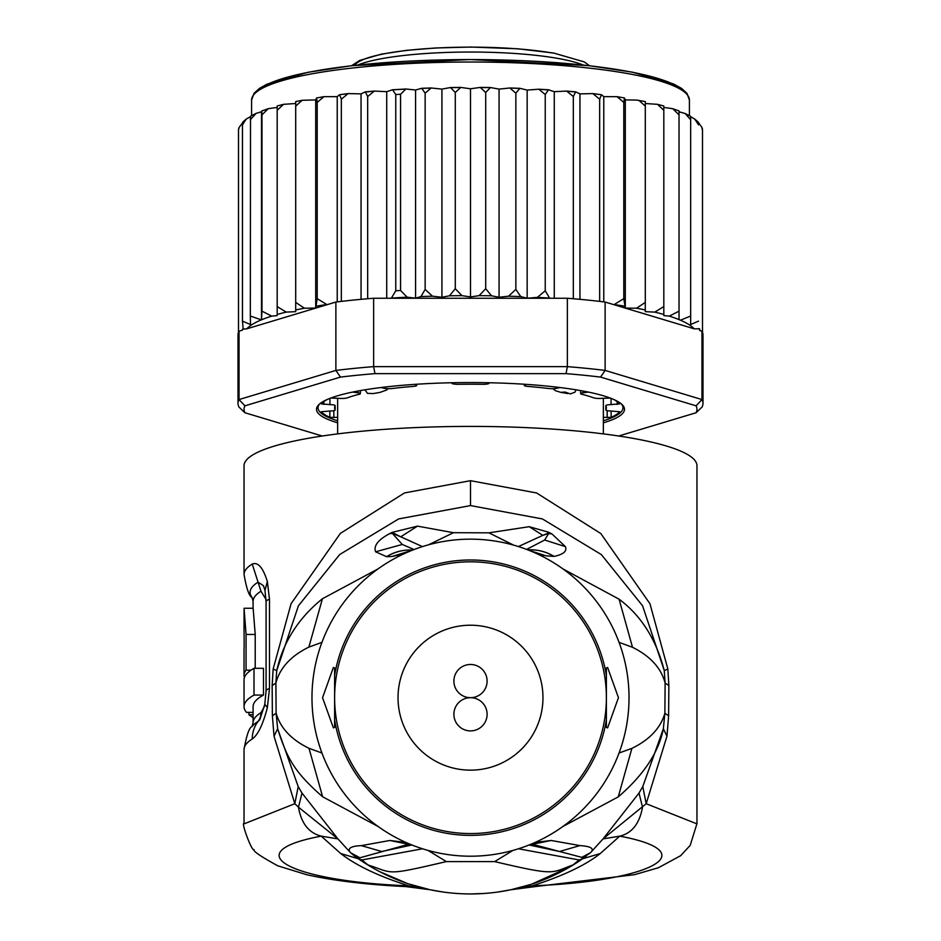 <?xml version="1.0" encoding="UTF-8"?>
<svg xmlns="http://www.w3.org/2000/svg" width="941" height="941" viewBox="0 0 941 941"><rect width="100%" height="100%" fill="white"/><g stroke="black" fill="none" stroke-linecap="round" stroke-linejoin="round"><path stroke-width="1.41" d="M470.5 697.681A16.609 16.609 0 0 0 453.891 714.29A16.609 16.609 0 0 0 470.5 730.898A16.609 16.609 0 0 0 487.109 714.29A16.609 16.609 0 0 0 470.5 697.681A16.609 16.609 0 0 0 487.109 681.072A16.609 16.609 0 0 0 470.5 664.475A16.609 16.609 0 0 0 453.891 681.072A16.609 16.609 0 0 0 470.5 697.681M542.969 697.681A72.469 72.469 0 0 0 470.5 625.212A72.469 72.469 0 0 0 398.031 697.681A72.469 72.469 0 0 0 470.5 770.15A72.469 72.469 0 0 0 542.969 697.681M552.908 388.668L555.602 390.762L560.93 392.385L565.047 392.032L570.34 393.903L574.939 392.209L576.068 389.821M560.93 392.385A132.857 23.066 0 0 1 564.447 392.973A132.857 23.066 0 0 1 567.823 393.585M373.177 393.585A132.857 23.066 0 0 1 380.07 392.385L373.177 393.585L367.508 393.35L364.92 389.821M380.07 392.385L386.563 390.033L388.08 388.668M603.357 417.357L611.132 417.345A150.972 26.219 180 0 0 619.743 411.758L611.074 411.017A6.034 1.047 0 0 1 605.828 409.982A6.034 1.047 0 0 1 605.851 409.888A135.88 23.596 180 0 0 606.38 407.806A135.88 23.596 180 0 0 605.851 405.724A6.034 1.047 0 0 1 605.828 405.63A6.034 1.047 0 0 1 611.074 404.595L619.743 403.854A150.972 26.219 180 0 0 613.132 399.207M327.868 399.207A150.972 26.219 180 0 0 321.257 403.854L329.926 404.595A6.034 1.047 0 0 1 335.172 405.63A6.034 1.047 0 0 1 335.149 405.724A135.88 23.596 180 0 0 334.62 407.806A135.88 23.596 180 0 0 335.149 409.888A6.034 1.047 0 0 1 335.172 409.982A6.034 1.047 0 0 1 329.926 411.017L321.257 411.758A150.972 26.219 180 0 0 329.868 417.345L337.643 417.357M242.566 122.824L239.096 127.482L238.496 130.105L238.496 332.314A232.498 40.369 180 0 0 238.002 334.949L238.002 403.348A232.498 40.369 0 0 1 239.026 399.56L244.919 405.83L340.454 377.094L335.878 370.425A232.498 40.369 0 0 1 373.636 366.637L374.965 373.636L566.035 373.636L567.364 366.637A232.498 40.369 0 0 1 605.122 370.425L600.546 377.094L696.081 405.83L701.974 399.56A232.498 40.369 0 0 1 702.998 403.348L702.998 334.949A232.498 40.369 180 0 0 702.504 332.314A232.498 40.369 180 0 0 701.974 331.161L699.657 330.467L699.657 328.844L694.199 328.821L605.122 302.037L605.122 370.425L701.974 399.56L701.974 331.161M250.388 116.755L246.166 119.107L242.472 124.871L243.166 122.295M250.518 116.696L250.341 316.023L261.492 319.916L261.974 311.153L271.69 316.117L277.183 315.576L277.183 306.578L286.193 312.106L295.697 311.659L295.697 302.39L304.413 308.213L315.705 308.072L317.199 298.65L327.045 304.696L246.801 328.821A226.463 39.322 0 0 1 261.045 319.999M261.492 319.916L261.492 111.767L256.058 113.391L250.341 119.766M702.504 130.576L701.821 127.294L698.528 122.718L698.528 124.871L694.752 119.048L690.659 116.731L690.659 119.766L685.177 113.508L679.026 111.803L679.026 319.611L679.026 311.153L669.31 316.117A226.463 39.322 0 0 1 679.026 319.611L680.414 320.199A226.463 39.322 0 0 1 694.199 328.821M603.357 422.815A153.995 26.736 180 0 0 624.495 409.288A153.995 26.736 180 0 0 622.083 404.571A153.995 26.736 180 0 0 470.5 382.552A153.995 26.736 180 0 0 318.917 404.571A153.995 26.736 180 0 0 316.505 409.288A153.995 26.736 180 0 0 337.643 422.815M337.643 420.803A152.477 26.477 0 0 1 318.023 407.806A152.477 26.477 0 0 1 319.717 403.854M322.269 436.012L244.919 412.746L239.026 407.135A232.498 40.369 0 0 1 238.002 403.348M702.998 403.348A232.498 40.369 0 0 1 701.974 407.135L696.081 412.746L618.731 436.012M696.081 405.83A226.463 39.322 0 0 1 696.081 412.746M244.919 412.746A226.463 39.322 0 0 1 244.919 405.83M566.035 373.636A226.463 39.322 0 0 1 600.546 377.094M373.636 366.637L567.364 366.637L567.364 298.25L373.636 298.25L373.636 366.637M340.454 377.094A226.463 39.322 0 0 1 374.965 373.636M246.801 328.821L242.484 329.197L242.484 330.126L239.026 331.161L239.026 399.56L335.878 370.425L335.878 302.037L327.045 304.696M239.026 331.161A232.498 40.369 180 0 0 238.496 332.314M605.122 302.037A232.498 40.369 180 0 0 599.664 301.379A232.498 40.369 180 0 0 573.328 298.744A232.498 40.369 180 0 0 567.364 298.25M373.636 298.25A232.498 40.369 180 0 0 367.672 298.744A232.498 40.369 180 0 0 341.336 301.379A232.498 40.369 180 0 0 335.878 302.037M621.283 403.854A152.477 26.477 0 0 1 622.977 407.806A152.477 26.477 0 0 1 603.357 420.803M613.955 304.696L623.801 298.65L625.295 308.072L636.587 308.213L645.303 302.39L645.303 309.954L645.303 103.51L657.488 104.333L663.817 105.992L663.817 314.47L663.817 107.415L672.827 108.709L679.026 110.909M625.295 308.072L625.295 99.922L624.448 97.958L623.801 102.393L617.049 96.664L603.769 96.641L601.452 94.712L599.664 99.181L592.854 93.582L579.95 93.877L575.645 91.853L573.328 96.535L566.635 91.077L554.273 91.677L548.438 89.771L545.239 94.512L538.805 89.207L527.16 90.077L519.891 88.325L515.856 93.147L509.846 87.983L499.071 89.113L490.508 87.537L485.709 92.465L480.251 87.419L470.5 88.783L460.749 87.419L455.291 92.465L450.492 87.537L441.929 89.113L431.154 87.983L425.144 93.147L425.144 289.405L432.46 296.192L441.929 297.262L449.469 295.792L455.291 288.722L461.925 295.65L470.5 296.933L479.075 295.65L485.709 288.722L491.531 295.792L499.071 297.262L508.54 296.192L515.856 289.405L520.785 296.603L527.16 298.238L537.358 297.38L545.239 290.769L549.673 298.25M425.144 289.405L420.956 296.58A226.463 39.322 0 0 1 432.46 296.192M425.144 93.147L421.709 88.301L415.581 90.007L405.959 89.007L400.572 94.241L400.572 290.498L407.159 297.191L415.581 298.156L420.956 296.58M391.327 298.25L395.761 290.769L395.761 94.512L392.562 89.771L386.727 91.677L374.365 91.077L367.672 96.535L367.672 298.744M636.587 308.213A226.463 39.322 0 0 1 645.303 309.954L645.303 311.659L654.807 312.106L663.817 306.578M702.504 130.105L702.504 332.314M698.528 124.871L698.528 122.718M698.528 328.609L699.657 328.844M690.659 324.527L690.659 119.766L690.659 324.527L698.528 321.128M690.659 316.023L680.414 320.199M654.807 312.106A226.463 39.322 0 0 1 663.817 314.47L663.817 315.576L669.31 316.117M242.484 329.197L243.166 329.056L242.472 321.128L250.518 324.574L250.341 316.023M242.472 124.871L242.472 321.128M352.64 392.079L358.015 392.82A6.034 1.047 0 0 1 360.379 393.644A6.034 1.047 0 0 1 359.286 394.255A135.88 23.596 180 0 0 347.288 397.855A6.034 1.047 0 0 1 339.501 398.384L330.762 398.055M414.605 384.375L416.24 385.057A6.034 1.047 0 0 1 416.698 385.457A6.034 1.047 0 0 1 413.205 386.41A135.88 23.596 180 0 0 392.444 388.492A6.034 1.047 0 0 1 384.187 388.268L380.94 387.539M489.496 382.752L489.002 383.399A6.034 1.047 0 0 1 482.486 384.304A135.88 23.596 180 0 0 458.514 384.304A6.034 1.047 0 0 1 451.998 383.399L451.504 382.752M560.06 387.539L556.813 388.268A6.034 1.047 0 0 1 548.556 388.492A135.88 23.596 180 0 0 527.795 386.41A6.034 1.047 0 0 1 524.302 385.457A6.034 1.047 0 0 1 524.76 385.057L526.395 384.375M610.238 398.055L601.499 398.384A6.034 1.047 0 0 1 593.712 397.855A135.88 23.596 180 0 0 581.714 394.255A6.034 1.047 0 0 1 580.621 393.644A6.034 1.047 0 0 1 582.985 392.82L588.36 392.079M337.231 301.873L337.231 96.641L323.951 96.664L317.199 102.393L317.199 298.65M317.199 102.393L316.552 97.958L315.705 99.922L302.19 100.287L295.697 106.133L295.697 302.39M323.951 96.664L316.552 97.958M315.705 308.072L315.705 99.922M624.448 97.958L617.049 96.664M623.801 102.393L623.801 298.65M603.769 301.873L603.769 96.641M592.854 93.582L601.452 94.712M599.664 99.181L599.664 301.379M579.95 299.332L579.95 93.877M573.328 96.535L573.328 298.744M554.273 298.25L554.273 91.677M545.239 94.512L545.239 290.769M527.16 298.238L527.16 90.077M515.856 93.147L515.856 289.405M499.071 297.262L499.071 89.113M485.709 92.465L485.709 288.722M470.5 88.783L470.5 296.933M455.291 92.465L455.291 288.722M441.929 297.262L441.929 89.113M415.581 298.156L415.581 90.007M386.727 298.25L386.727 91.677M367.672 96.535L365.355 91.853L361.05 93.877L348.146 93.582L341.336 99.181L341.336 301.379M361.05 299.332L361.05 93.877M341.336 99.181L339.548 94.712L337.231 96.641M348.146 93.582L339.548 94.712M679.026 311.153L679.026 111.461M679.026 114.896L672.827 108.709M663.817 110.32L657.488 104.333M645.303 302.39L645.303 101.581L636.587 100.064L625.295 99.922M645.303 106.133L638.81 100.287M286.193 312.106A226.463 39.322 0 0 0 277.183 314.47L277.183 107.415L268.173 108.709L261.974 114.896L261.974 311.153M261.974 114.896L261.704 111.014L268.173 108.709M295.697 106.133L295.697 101.581L302.19 100.287M304.413 308.213A226.463 39.322 0 0 0 295.697 309.954L295.697 103.51L283.512 104.333L277.183 110.32L277.183 306.578M277.183 110.32L277.183 106.321M689.412 115.637L689.412 100.04A218.912 38.016 180 0 0 689.4 99.758A218.912 38.016 180 0 0 469.7 62.024A218.912 38.016 180 0 0 251.588 100.04L251.588 115.637M253.999 668.31L253.999 695.07A226.463 39.322 -0 0 0 244.037 706.609L244.037 679.849A226.463 39.322 180 0 1 253.999 668.31L263.492 668.31L263.492 695.07L253.999 695.07M244.284 676.426L244.284 678.002M244.06 631.305L244.166 647.314A226.463 39.322 180 0 0 244.037 648.62L244.037 675.379A226.463 39.322 0 0 1 246.06 670.145L246.06 634.457L244.072 608.262L244.037 630.905M244.895 676.426L244.119 676.426A226.463 39.322 0 0 1 244.037 675.379M253.094 712.372L246.483 712.372A226.463 39.322 -0 0 1 244.037 706.609M253.094 717.618A226.463 39.322 0 0 1 248.93 714.737L248.93 712.372M606.38 727.417L606.38 697.681A135.88 135.88 0 0 1 470.5 833.561A135.88 135.88 0 0 1 334.62 697.681A135.88 135.88 0 0 1 470.5 561.812A135.88 135.88 0 0 1 606.38 697.681L606.38 727.417L607.615 727.875L618.449 697.681L607.615 667.487L606.38 667.945L606.38 697.681L606.38 667.945M263.492 695.07A217.406 37.746 180 0 0 253.094 706.609L253.094 722.712A217.406 37.746 0 0 1 260.975 712.643L264.221 707.009M251.047 670.145L246.06 670.145M255.211 668.31L255.211 634.457L253.141 608.262L244.072 608.262M253.094 714.737L248.93 714.737M260.975 591.219A217.406 37.746 180 0 0 253.094 601.287L252.012 597.429A220.417 38.275 -0 0 1 258.057 582.161L260.975 591.219L266.044 599.511M548.721 533.418L544.651 540.028L548.721 533.418L542.839 535.347L548.344 533.112L548.45 532.194L552.026 534.018L548.721 533.418M527.795 549.873A45.297 44.521 -111.2 0 1 554.014 556.39C563.4 554.472 567.2 551.214 565.412 546.627L544.651 540.028L526.584 549.415M518.397 546.568L542.839 535.347L529.195 526.689L548.45 532.194M513.445 545.086L488.92 532.829L513.645 545.145M529.195 526.689L488.92 532.829L453.444 532.7L428.673 544.78M403.371 554.073L391.903 556.507L386.657 556.707L375.6 551.791C373.424 545.874 378.047 539.852 389.48 533.735L392.126 532.394L417.486 526.137L453.444 532.7L428.473 544.839M392.126 532.394L400.748 536.805L392.326 533.359L402.289 544.451L392.326 533.359L389.48 533.735M417.486 526.137L400.748 536.805L422.474 546.615M414.064 549.544L402.289 544.451L375.6 551.791M334.62 699.633L334.62 727.417L333.385 727.875L322.551 697.681L333.385 667.487L334.62 667.945L334.62 699.633M334.62 727.417L334.62 667.945M581.691 859.333L579.138 859.945L582.091 859.086L580.491 860.227A196.269 196.269 0 0 1 360.474 860.203L358.909 859.086L361.873 859.956L358.721 858.957M696.963 823.881L646.185 803.708L603.052 838.902L619.778 836.137C631.964 833.255 639.551 823.598 642.527 807.166L639.01 793.075L603.052 838.902L590.536 852.675L573.104 864.908L579.138 859.945L518.456 848.782M359.309 859.321L367.919 864.92L361.873 859.956L422.544 848.782M367.919 864.92C394.079 873.224 383.552 876.247 446.352 861.603L494.66 861.603L512.939 850.417M446.352 861.603L428.049 850.417M573.104 864.908C550.685 872.883 557.26 876.365 494.66 861.603M580.491 860.227L576.833 862.65M259.728 719.771L258.057 721.429A220.417 38.275 180 0 0 252.012 726.57L253.094 722.712M252.012 597.429C249.236 596.488 246.577 588.854 244.037 574.528A226.463 39.322 -0 0 1 252.235 564.035L258.057 582.161L263.492 585.714L264.962 590.395L266.08 601.675A30.194 5.246 180 0 1 269.479 599.264L269.479 688.518L267.362 707.644C262.915 724.582 257.881 735.027 252.235 738.991A30.194 28.653 -122.1 0 1 258.057 721.429A15.103 14.327 57.9 0 0 260.963 713.266L260.975 712.643M554.014 556.39L553.92 556.413A45.297 44.521 -111.2 0 0 527.842 549.897M565.412 546.627L552.026 534.018M386.551 556.684A45.297 44.486 -70.6 0 1 412.699 550.073M386.657 556.707A45.297 44.486 -70.6 0 1 412.652 550.097M391.903 556.507L412.04 550.332M553.92 556.413L545.886 555.813L528.595 550.191M545.886 555.813L537.24 553.896M311.977 697.681A158.523 158.523 0 0 0 470.5 856.204A158.523 158.523 0 0 0 629.023 697.681A158.523 158.523 0 0 0 470.5 539.158A158.523 158.523 0 0 0 311.977 697.681M371.942 867.414L354.851 856.275L358.345 858.227L408.5 844.3M443.246 892.044L430.096 889.751L408.088 883.764M407.606 883.599L379.282 871.46M379.011 871.319L372.189 867.555M470.5 893.95L484.239 893.468M497.754 892.044L510.904 889.751L531.147 884.34M576.539 862.838L570.27 866.708M570.07 866.814L531.63 884.187M619.049 642.35L632.493 647.279C650.255 656.089 661.135 668.016 665.122 683.048L664.875 713.243C660.641 728.016 649.643 739.732 631.905 748.366L619.049 753.012M666.969 736.168L663.358 728.757L642.785 786.57L646.185 803.708L666.969 736.168L668.616 715.783L668.851 685.577L667.851 669.027L664.275 670.627C656.23 639.468 641.174 615.649 619.084 599.182L562.941 568.905M667.851 669.027L649.96 603.757L600.817 533.559L536.605 492.966L470.5 480.686L404.524 492.919L340.348 533.406L291.087 603.675L273.149 669.027L276.725 670.627L298.426 605.781L339.677 554.555L398.608 518.938L470.5 505.588L542.404 518.938L601.323 554.555L642.574 605.781L664.275 670.627L665.122 683.048L668.851 685.577M668.616 715.783L664.875 713.243L663.358 728.757C658.759 752.224 643.715 774.937 618.237 796.886L562.918 826.48M532.265 885.822L535.017 886.61L510.904 889.751L532.265 885.822C562.965 875.942 585.643 865.179 600.287 853.522L619.778 836.137C707.15 852.628 649.102 881.494 532.265 885.822M252.235 564.035C258.022 561.801 263.057 567.646 267.362 581.585L269.479 599.264M428.402 889.386L408.735 885.822L405.983 886.61L430.025 889.727M535.017 886.61L634.481 874.683L658.394 867.743L680.684 855.675L690.2 845.371L696.963 823.598L696.963 465.748A226.463 39.322 180 0 0 470.5 426.414A226.463 39.322 180 0 0 244.037 465.748L244.037 574.528M273.149 669.027L272.149 685.577L272.384 715.783L274.031 736.168L294.815 803.708L244.037 823.881M274.031 736.168L277.642 728.757L276.125 713.243L275.878 683.048L276.725 670.627C283.112 642.197 298.332 618.237 322.422 598.758L378.153 568.835M586.137 856.286L582.667 858.227L581.785 857.357L559.53 851.499L529.101 844.983M532.5 844.3L559.53 851.499L579.891 845.594C591.124 846.312 594.665 848.676 590.536 852.675L581.785 857.357M411.899 844.983L381.74 851.511L361.391 845.63L389.809 840.478L408.853 844.336M358.556 858.827L340.713 853.522C356.31 865.602 378.988 876.377 408.735 885.822C291.922 881.494 233.862 852.628 321.222 836.137C308.801 832.961 301.226 823.304 298.473 807.166L337.948 838.902L301.99 793.075L298.473 807.166L294.815 803.708L298.215 786.57L301.99 793.075M340.713 853.522L321.222 836.137L337.948 838.902L350.522 852.711C347.053 848.441 350.675 846.077 361.391 845.63M354.851 856.275L350.522 852.711L359.215 857.38M321.951 753.012L309.001 748.318C291.31 739.685 280.359 727.993 276.125 713.243L272.384 715.783M272.149 685.577L275.878 683.048C279.889 667.91 290.887 655.924 308.86 647.114L321.951 642.35M535.111 842.442L551.191 840.478L532.147 844.336M551.191 840.478L579.891 845.594M389.809 840.478L405.877 842.442M298.215 786.57L277.642 728.757C287.005 757.776 293.686 771.502 322.622 796.768L378.141 826.516M639.01 793.075L642.785 786.57M357.827 65.023A122.283 21.231 0 0 1 470.5 52.037A122.283 21.231 0 0 1 556.825 58.236A122.283 21.231 0 0 1 583.173 65.023M552.567 53.025A116.249 20.184 180 0 0 431.249 48.332A116.249 20.184 180 0 0 354.816 65.352M605.851 409.888L605.851 405.724M335.149 405.724L335.149 409.888M316.552 306.107A226.463 39.322 0 0 1 325.927 304.684M615.073 304.684A226.463 39.322 0 0 1 624.448 306.107M537.358 297.38A226.463 39.322 0 0 1 549.168 298.074M508.54 296.192A226.463 39.322 0 0 1 520.785 296.603M479.075 295.65A226.463 39.322 0 0 1 491.531 295.792M449.469 295.792A226.463 39.322 0 0 1 461.925 295.65M391.832 298.074A226.463 39.322 0 0 1 407.159 297.191M395.761 290.769A232.498 40.369 0 0 1 400.572 290.498M400.572 94.241A232.498 40.369 180 0 0 395.761 94.512M261.516 319.811A226.463 39.322 0 0 1 271.69 316.117M600.711 94.629A226.463 39.322 180 0 0 594.571 93.9M575.104 91.924A226.463 39.322 180 0 0 568.176 91.324M547.733 89.83A226.463 39.322 180 0 0 540.205 89.383M519.044 88.395A226.463 39.322 180 0 0 511.104 88.113M489.508 87.619A226.463 39.322 180 0 0 481.369 87.525M459.631 87.525A226.463 39.322 180 0 0 451.492 87.619M429.896 88.113A226.463 39.322 180 0 0 422.427 88.372M404.806 89.172A226.463 39.322 180 0 0 393.267 89.83M372.824 91.324A226.463 39.322 180 0 0 365.896 91.924M346.429 93.9A226.463 39.322 180 0 0 340.289 94.629M611.132 411.017L611.132 417.345M607.168 417.639L607.168 410.641M333.832 410.641L333.832 417.639M329.868 411.017L329.868 417.345M335.149 405.536L335.172 409.982M329.926 404.595L329.926 398.372M323.845 401.584L323.845 404.454M358.015 392.82L358.015 391.033M416.24 385.057L416.24 384.269M524.76 384.269L524.76 385.057M582.985 391.033L582.985 392.82M617.155 404.454L617.155 401.584M611.074 398.372L611.074 404.595M605.828 409.982L605.851 405.536M684.33 91.889A215.889 37.487 180 0 0 470.5 59.577A215.889 37.487 180 0 0 256.67 91.889M255.211 634.457L246.06 634.457M606.38 719.889A137.68 137.68 0 0 1 334.62 719.889M334.62 675.473A137.68 137.68 0 0 1 606.38 675.473M600.287 853.522L582.444 858.827M632.493 647.279L619.084 599.182M470.5 480.686L470.5 505.588M252.235 738.991A226.463 39.322 180 0 0 244.037 749.471C246.589 735.144 249.236 727.511 252.012 726.57M267.362 707.644L264.797 704.315L259.834 719.63M269.479 688.518A30.194 5.246 180 0 0 266.08 690.941L264.786 704.315M267.362 581.585L264.962 590.395M308.86 647.114L322.422 598.758M631.905 748.366L618.237 796.886M309.001 748.318L322.622 796.768M351.534 65.717L359.744 60.424L381.281 54.166L406.089 50.391L435.683 47.967L471.112 47.05L517.985 48.791L553.59 53.025L584.267 61.906L589.466 65.717M603.357 433.895L603.357 398.243M337.643 433.895L337.643 398.243M251.588 100.04L254.058 93.3L259.422 88.395L266.915 84.208L308.13 72.257L351.663 65.694L469.818 59.53L588.572 65.611L632.328 72.151L673.709 84.031L681.613 88.43L686.942 93.312L689.412 100.04M238.496 129.188L239.096 127.482M242.79 122.071L246.166 119.107M250.435 116.296L256.058 113.391M685.177 113.508L690.659 116.355M694.752 119.048L698.528 122.412M701.821 127.294L702.504 129.188M566.635 91.077L575.645 91.853M538.805 89.207L548.438 89.771M509.846 87.983L519.891 88.325M480.251 87.419L490.508 87.537M460.749 87.419L450.492 87.537M431.154 87.983L421.709 88.301M405.959 89.007L392.562 89.771M374.365 91.077L365.355 91.853M283.512 104.333L277.183 105.992M360.379 393.644L360.379 390.597M416.698 385.457L416.698 384.234M524.302 384.234L524.302 385.457M580.621 390.597L580.621 393.644M253.094 608.262L253.094 601.287M360.474 860.203L358.156 858.615M581.914 859.262L582.844 858.615M266.08 690.941L266.08 601.675M244.037 749.471L244.037 823.587C240.743 821.469 252.047 852.381 254.035 849.605C252.847 851.087 260.763 856.486 277.807 865.826L306.754 874.73C333.585 880.705 366.661 884.669 405.983 886.61M409.476 844.124L407.606 844.206L411.135 844.665M529.865 844.665L533.394 844.206L531.524 844.124"/></g></svg>
